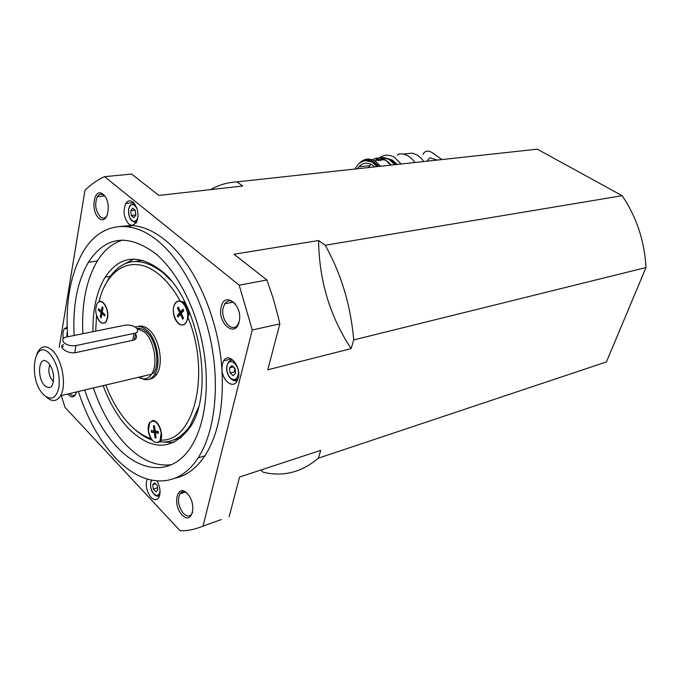 <?xml version="1.0" encoding="UTF-8"?>
<svg xmlns="http://www.w3.org/2000/svg" width="680" height="680" viewBox="0 0 680 680"><rect width="100%" height="100%" fill="white"/><g stroke="black" fill="none" stroke-linecap="round" stroke-linejoin="round"><path stroke-width="1.02" d="M120.708 226.363L131.971 225.513L128.936 224.179C123.785 218.008 122.731 211.106 125.8 203.473C127.814 200.515 130.228 200.056 133.042 202.096C138.269 208.258 139.34 215.186 136.255 222.887L131.971 225.513C142.868 226.21 153.935 231.098 165.172 240.159C194.191 263.143 218.671 317.399 221.926 369.486C223.95 406.028 218.272 434.809 204.893 455.829C196.571 468.206 186.685 475.651 175.236 478.159M67.651 336.591C65.34 302.03 70.576 273.632 83.343 251.396C99.747 223.779 129.531 217.311 158.168 241.171C182.308 261.043 203.6 301.673 211.726 345.822C219.819 389.98 214.021 433.543 198.101 457.904C177.276 490.331 142.026 487.024 114.945 457.342C99.322 440.232 87.133 418.285 78.387 391.51M74.111 335.308C72.615 305.635 77.384 281.308 88.4 262.31C105.468 236.155 127.891 233.274 155.66 253.674C177.166 271.677 195.968 307.964 203.124 347.208C210.248 386.461 205.122 425.195 190.944 446.989C172.576 475.737 141.321 473.314 117.011 446.998C103.368 432.242 92.591 413.253 84.694 390.023M122.927 240.006C112.701 243.032 104.184 250.01 97.384 260.942C86.275 279.854 81.439 304.062 82.875 333.565M93.389 387.957C101.286 411.051 112.072 429.913 125.749 444.55C140.607 459.96 155.881 466.675 171.581 464.687M138.066 326.527C141.627 325.354 145.316 326.459 149.132 329.851C159.554 338.683 163.888 364.098 156.723 374.195C154.76 377.204 152.337 378.853 149.456 379.159M142.392 377.034L141.695 376.533M135.328 327.165C139.009 325.703 142.859 326.749 146.88 330.319C157.293 339.167 161.636 364.616 154.479 374.731C150.629 380.214 145.86 381.157 140.191 377.578M137.912 328.431C140.769 328.142 143.642 329.307 146.548 331.933C156.221 340.178 160.259 363.817 153.612 373.218L151.954 373.609M138.618 377.255C143.794 380.222 148.121 379.202 151.606 374.187C158.389 364.565 154.258 340.374 144.381 331.933L136.722 328.304M135.524 334.092C137.165 336.311 136.773 338.274 134.359 339.983L74.732 352.809C69.947 353.099 66.019 351.73 62.934 348.721C61.098 346.825 61.328 345.431 63.622 344.548M46.138 396.848C51.901 402.101 56.712 401.727 60.554 395.726C66.802 385.73 62.33 359.983 52.742 350.82C46.724 345.219 41.794 345.517 37.953 351.721L36.941 353.906M49.785 353.787C57.111 362.942 60.154 374.153 58.922 387.421C56.032 398.786 50.822 401.106 43.282 394.375C27.761 378.845 34.059 336.745 49.785 353.787M67.745 394.026C71.808 398.48 74.749 397.783 76.551 391.944M75.947 393.745C74.222 396.134 72.122 396.083 69.649 393.575M182.104 514.879C192.006 526.09 197.557 503.616 187.213 493.552C177.208 482.698 172.057 504.951 182.104 514.879M192.653 512.023L191.751 513.952C189.533 516.808 186.77 516.638 183.464 513.451C178.406 506.702 177.2 500.174 179.851 493.867C181.628 491.419 183.948 491.173 186.804 493.144M103.097 194.352C94.095 186.388 89.972 211.174 98.991 218.152C107.899 226.508 112.37 201.382 103.097 194.352M107.228 215.432L107.083 215.67C105.179 218.45 102.927 218.841 100.334 216.835C95.421 210.808 94.427 204.085 97.342 196.681C99.203 193.91 101.43 193.494 104.023 195.423L104.686 196.044M239.079 321.963C243.508 305.677 224.519 290.173 221.204 306.995C216.911 322.804 235.399 338.683 239.079 321.963M239.148 321.674L237.855 324.53C232.314 333.999 219.946 319.353 223.252 307.496L224.749 303.824C227.851 299.795 231.447 299.905 235.543 304.164M238.213 378.284L236.835 381.556C232.534 388.875 222.36 380.477 221.926 369.486L222.309 364.174L223.703 360.808C228.939 351.551 241.621 366.596 238.213 378.284M157.004 481.015C160.404 487.458 160.964 493.06 158.686 497.811C156.63 500.497 154.079 500.344 151.028 497.352C146.54 491.419 145.239 485.333 147.135 479.094M63.104 338.938L62.942 332.409L64.133 328.958L67.167 327.072M50.014 364.922L49.751 365.339C47.974 370.43 48.824 375.42 52.3 380.307L53.524 381.301M48.348 362.754C51.119 365.865 52.861 370.166 53.567 375.666C53.66 386.725 50.694 390.056 44.676 385.671C37.128 378.275 38.224 356.949 46.036 361.037L48.348 362.754M124.967 325.201C129.446 324.615 133.255 325.55 136.408 327.998C138.397 330.055 138.168 331.755 135.728 333.081L75.973 345.576C71.111 346.239 67.099 345.27 63.937 342.652C62.05 340.476 62.45 338.691 65.144 337.305L124.967 325.201M92.956 331.559C92.65 309.442 96.713 291.32 105.153 277.185C119.603 255.646 138.286 253.47 161.211 270.649C198.874 299.591 215.534 392.929 189.499 428.102C171.938 450.602 151.75 450.865 128.936 428.901C118.294 417.758 109.701 403.333 103.165 385.645M133.977 259.021L124.653 263.891M181.305 437.631L174.046 439.807M134.768 429.318C140.394 434.409 146.183 438.013 152.142 440.13M159.273 441.813C171.521 443.215 181.883 437.716 190.366 425.315L198.373 407.524M170.722 280.33L163.005 272.697C140.726 255.969 122.536 258.069 108.434 278.978L104.099 287.291M100.436 301.368L99.968 301.631M185.028 303.909L189.355 313.412L186.133 322.626C182.487 326.757 178.806 325.558 175.108 319.014C172.703 313.115 172.644 307.964 174.947 303.569C176.383 301.418 178.202 300.662 180.404 301.291C174.386 290.496 167.654 281.894 160.216 275.502C134.376 252.892 107.151 267.07 99.042 301.58C103.522 299.344 109.251 310.25 107.576 317.942L106.352 321.317C102.808 325.031 99.526 323.195 96.501 315.8L96.569 315.554M151.13 438.719L150.841 438.54C143.548 436.186 136.527 431.57 129.795 424.694C119.978 414.469 111.987 401.243 105.834 385.016M95.727 331.015L96.501 315.8M152.703 420.512L152.201 420.835M150.841 438.54C147.73 432.454 147.296 427.116 149.523 422.518L153.306 420.546C158.678 420.809 163.65 433.849 160.701 440.037L161.109 441.43L159.613 441.447M182.996 324.734L183.727 324.793M175.729 302.923C181.747 295.29 191.819 314.228 185.997 322.405L185.283 323.34C179.103 330.709 169.345 311.856 175.075 303.79L175.729 302.923M178.84 301.342L179.8 301.138M181.959 301.495C186.022 303.756 188.309 308.252 188.819 314.993M188.589 311.618L188.929 314.712M161.228 432.76L159.987 440.938C155.014 444.712 151.156 441.371 148.401 430.916L149.643 422.73C154.564 418.897 158.423 422.238 161.228 432.76M161.007 440.75L158.244 442.552M160.786 440.716L160.03 441.371M99.977 321.598C95.599 315.868 94.647 309.876 97.129 303.611C98.821 301.172 100.895 300.985 103.334 303.05C107.763 308.771 108.732 314.789 106.241 321.113C104.507 323.561 102.416 323.723 99.977 321.598M100.249 301.614L100.938 301.444M414.945 162.503L412.658 159.63L408.349 155.958L403.469 154.054C399.806 153.612 397.808 153.918 397.451 154.989L397.698 155.133M403.486 154.062L412.454 153.144L417.24 155.04L421.634 158.678L423.708 161.543M441.873 159.57L433.355 153.391C428.357 150.042 424.906 150.391 423.019 154.453M378.947 158.185C383.851 154.505 389.053 154.232 394.57 157.369L401.124 164.007M437.24 160.072L429.845 157.803L426.76 161.211M397.128 164.441L392.471 160.148L386.444 158.219M386.954 158.397L391.808 160.216L396.466 164.509M394.485 163.455L395.53 164.611M395.386 164.628L390.074 159.545L381.786 157.615M394.714 164.704L389.402 159.613C384.616 156.842 380.035 156.927 375.657 159.876M391.34 165.07L386.818 161.024M362.329 161.534C366.223 159.443 370.217 159.621 374.298 162.053L378.973 166.413M380.562 166.243L375.232 161.092C369.308 157.751 363.945 158.533 359.159 163.438L358.98 163.642M366.036 160.709L374.17 162.503L378.505 166.464M354.986 169.031L357.765 164.832C362.245 160.242 367.26 159.511 372.801 162.647L377.137 166.617M357.374 168.768L358.861 166.804C362.831 162.741 367.268 162.095 372.173 164.874L374.663 166.889M371.135 164.296L368.212 167.586M390.711 165.138L385.39 160.038C380.953 157.429 376.652 157.335 372.47 159.74M130.688 210.783L132.668 208.165L135.269 210.29L135.881 215.042L133.892 217.643L131.299 215.509L130.688 210.783L135.209 210.239M131.299 215.509L135.873 214.94M234.379 367.752L234.676 371.79L235.458 372.266M229.466 367.905L231.897 365.568L234.965 368.271L235.586 373.328L233.138 375.649L230.087 372.929L229.466 367.905L233.444 366.928M230.087 372.929L234.676 371.79M152.728 484.644L154.691 482.868L157.258 485.562L157.837 490.042L155.864 491.802L153.306 489.098L152.728 484.644L155.542 483.76M153.306 489.098L157.539 487.756M370.762 160.973L370.277 161.398M372.946 162.631L373.532 162.12M375.113 161.016C378.063 159.316 381.174 159.018 384.438 160.131M380.197 160.573L382.525 159.63M378.267 160.744L380.307 159.469M100.589 310.514L98.379 310.131L98.634 308.677L101.328 311.21L102.11 306.85L103.02 307.7L102.229 312.06L104.941 314.611L104.678 316.064L101.966 313.514L101.184 317.857L100.283 316.999L101.524 315.971M101.966 313.514L103.479 313.233M102.603 312.409L102.416 313.429M102.578 312.383L101.065 312.664L98.379 310.131M100.283 316.999L101.065 312.664M101.362 311.202L102.238 312.026M101.328 311.21L102.425 311.006M105.842 322.014L105.358 322.184M104.975 322.787L104.269 322.873M154.547 426.326L153.484 425.731L154.487 425.867L155.159 431.035L158.185 431.469L158.406 433.211L155.388 432.769L156.06 437.937L155.048 437.784L155.89 436.662M155.388 432.769L158.321 432.539M155.048 437.784L154.377 432.625L155.975 432.607M152.532 420.793L153.289 420.546M155.108 430.627L154.156 430.899L153.484 425.731M153.595 430.814L153.731 431.885L155.924 432.2M153.731 431.885L151.385 432.191L151.164 430.466L154.156 430.899M154.377 432.625L151.385 432.191M180.982 311.754L181.296 312.443L179.494 314.432L179.792 315.078M179.053 308.677L177.463 307.981L178.287 307.062L180.531 311.839L183.022 309.102L183.779 310.709L181.28 313.446L183.523 318.249L182.691 319.158L183.413 317.993M181.602 314.135L180.446 314.364L177.973 317.075L177.225 315.477L179.698 312.757L177.463 307.981M179.698 312.757L181.296 312.443M183.472 310.054L182.13 311.525L180.531 311.839M185.538 323.425L184.883 323.731M184.407 324.428L183.447 324.598M177.225 315.477L179.494 314.432M182.691 319.158L180.446 314.364M104.006 322.966L104.533 323.043M180.404 301.291L184.025 302.09L184.883 303.731M179.027 301.061L178.381 301.393M187.791 317.041C211.386 373.354 193.953 442.561 160.701 440.037M135.38 261.383L142.843 260.304M163.217 442.051L173.748 442.569M59.219 347.37L84.991 190.272C90.933 184.382 97.453 179.843 104.558 176.664L239.181 285.166L252.254 329.978L279.846 323.875L278.383 317.441L273.216 298.418L266.925 280.007L234.005 254.235L318.606 240.516L325.193 245.242L622.166 195.695L537.293 149.175L236.988 181.874L242.726 186.006L158.882 195.432L131.606 174.071L104.558 176.664M221.263 519.579L203.014 526.065C195.636 529.269 188.02 530.851 180.166 530.825L64.999 407.337L61.31 395.548M203.014 526.065L252.254 329.978M229.109 516.8L239.573 477.012L320.714 450.347L318.376 458.175L606.415 361.93L646 267.546L353.719 339.923L351.126 348.611L267.767 369.793L279.846 323.875M128.936 226.856L131.682 225.496M266.925 280.007L239.181 285.166M318.376 458.175C301.554 472.37 283.109 477.037 263.032 472.183L260.772 470.041M127.058 226.601L130.398 226.168M318.606 240.516C319.09 280.423 329.927 316.455 351.126 348.611M325.193 245.242C341.216 273.776 350.727 305.346 353.719 339.923M210.588 189.618C218.73 184.943 227.536 182.368 236.988 181.874M646 267.546C644.521 241.034 636.582 217.09 622.166 195.695M67.362 331.993L66.725 335.775M158.117 496.145L159.656 495.575M151.733 480.267L150.722 482.528C150.135 486.702 151.181 490.45 153.85 493.756C156.697 496.323 158.703 495.796 159.868 492.192L160.064 490.85M157.377 481.652L156.833 480.998M234.838 380.562L237.932 379.253M238.025 375.479C240.728 365.84 229.143 355.742 227.069 365.78C226.27 370.668 227.46 374.808 230.648 378.199C234.065 380.707 236.529 379.797 238.025 375.479M233.35 360.425C231.319 359.822 229.661 360.459 228.37 362.338L227.086 365.015M134.555 222.309L136.791 221.893M137.113 208.811C133.629 202.954 130.815 203.056 128.647 209.117C128.078 213.928 129.157 217.71 131.869 220.473C134.759 222.351 136.791 221.102 137.946 216.733L138.074 215.951M134.3 203.362L130.16 205.258L128.732 208.581M75.973 345.576L74.732 352.809M134.011 333.625L132.634 340.62M204.893 455.829L198.101 457.904M88.4 262.31L97.384 260.942M156.723 374.195L154.479 374.731M151.606 374.187L60.554 395.726M179.851 493.867L185.079 492.159M64.133 328.958L67.209 328.363M105.153 277.185L110.185 276.361M190.366 425.315L191.361 425.034M66.98 333.149L67.354 331.874M159.987 440.938L160.973 440.657M358.861 166.804L369.707 165.639M150.807 481.729L151.402 480.199M136.875 221.705C131.223 222.734 128.477 218.526 128.622 209.1M237.966 379.142C235.221 384.378 224.816 376.44 226.933 365.636M159.681 495.482C157.896 496.663 156.018 496.272 154.045 494.3C152.439 491.623 150.476 491.453 150.645 482.426M135.728 333.081L134.359 339.983M50.209 365.236L49.751 365.339M223.703 360.808L231.438 358.964M125.8 203.473L133.578 202.572M224.749 303.824L233.35 302.124M97.342 196.681L104.541 195.899M63.291 346.536L61.735 346.851"/></g></svg>
